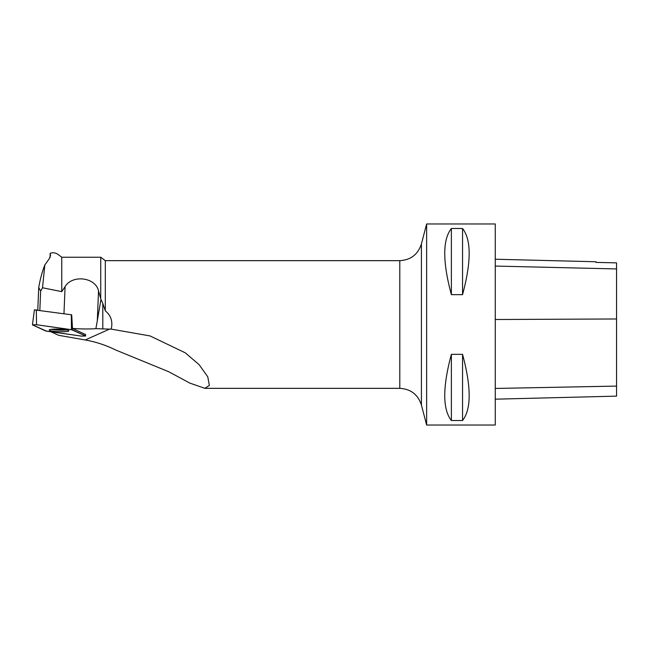 <?xml version="1.0" encoding="UTF-8"?>
<svg xmlns="http://www.w3.org/2000/svg" width="649" height="649" viewBox="0 0 649 649"><rect width="100%" height="100%" fill="white"/><g stroke="black" fill="none" stroke-linecap="round" stroke-linejoin="round"><path stroke-width="0.97" d="M34.454 309.873L71.69 314.822L72.493 328.435A25.538 3.326 2.4 0 0 95.874 328.662L109.551 329.108L85.222 339.971L58.645 335.306L50.995 331.793M85.498 335.914L71.471 329.684L36.531 324.735L32.45 324.825L46.59 331.168L81.531 336.117L85.611 336.02L85.433 334.365M53.437 329.148A9.8 1.274 -177.6 0 0 49.235 330.008A9.8 1.274 -177.6 0 0 54.435 331.363A9.8 1.274 -177.6 0 0 64.624 331.704A9.8 1.274 -177.6 0 0 68.826 330.82A9.8 1.274 -177.6 0 0 63.545 329.473A9.8 1.274 -177.6 0 0 53.437 329.148M100.741 297.721L100.741 257.223L61.752 257.223L61.752 291.636L65.087 286.655C72.323 274.357 95.663 277.253 98.534 290.963L100.968 299.416L102.802 303.391L102.802 328.946M100.741 257.223L105.308 260.663L105.308 310.863L102.802 303.391M85.538 334.543L72.493 328.435M100.968 299.416L97.301 320.76A195.933 25.538 92.4 0 1 95.874 328.662M61.752 291.636L42.501 287.758L40.636 291.117L38.721 287.483C40.311 278.656 42.355 271.144 44.846 264.962L49.17 258.837L50.492 255.868M42.501 287.758L44.846 264.962M39.84 310.279L40.636 291.117M38.721 287.483L37.788 309.987M61.752 257.223L58.645 254.862C55.855 252.761 53.04 252.242 50.192 253.305L50.508 255.617M105.308 310.863C110.971 315.455 112.942 321.539 111.222 329.116L109.551 329.108M85.222 339.971C95.728 341.828 105.99 345.211 116.001 350.127L168.732 371.739L189.906 383.129L204.816 388.313L209.376 385.449L207.761 376.801L199.154 364.706L185.265 352.821L150.073 335.939L111.222 329.116M426.636 223.962L426.636 425.038L495.26 425.038L495.26 223.962L426.636 223.962L421.42 243.959L421.42 405.041C417.997 394.576 410.785 389.011 399.8 388.337L399.8 260.663C410.785 259.989 417.997 254.424 421.42 243.959M451.371 294.662L462.542 294.662C471.377 261.79 471.377 239.732 462.542 228.489L451.371 228.489C442.545 239.732 442.545 261.79 451.371 294.662L451.371 228.489M451.371 420.511L462.542 420.511C471.377 409.268 471.377 387.21 462.542 354.338L451.371 354.338C442.545 387.21 442.545 409.268 451.371 420.511L451.371 354.338M495.26 259.227L595.96 261.758L595.96 262.407L616.55 262.869L616.55 396.133L495.26 399.184M462.542 294.662L462.542 228.489M462.542 420.511L462.542 354.338M66.75 329.952A9.646 1.257 2.4 0 1 59.091 330.138A9.646 1.257 2.4 0 1 51.376 329.319M50.192 253.305L50.014 257.637M45.722 330.974L81.531 336.117L85.498 335.914L72.339 329.879L36.531 324.735L32.564 324.938L45.722 330.974M71.731 315.755L72.339 329.879M36.344 309.784L36.531 324.735M71.471 329.684L71.285 314.724M98.534 290.963L97.301 320.76M65.087 286.655L63.967 313.694M616.55 386.09L495.26 388.451M616.55 318.975L495.26 319.511M616.55 268.937L495.26 266.066M85.538 334.413L85.611 336.02M34.405 309.824L32.45 324.825M204.816 388.337L399.8 388.337M105.308 260.663L399.8 260.663M421.42 405.041L426.636 425.038"/></g></svg>
